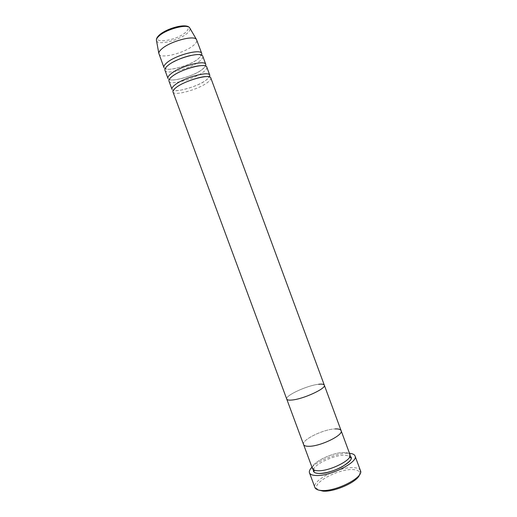<?xml version="1.0" encoding="UTF-8"?>
<svg xmlns="http://www.w3.org/2000/svg" width="517" height="517" viewBox="0 0 517 517"><rect width="100%" height="100%" fill="white"/><g stroke="black" fill="none" stroke-linecap="round" stroke-linejoin="round"><path stroke-width="0.39" stroke-dasharray="2.58 1.94" d="M318.246 489.98L316.772 488.403C313.386 482.077 338.667 468.925 352.432 469.572C356.517 469.662 358.921 470.651 359.638 472.544L359.548 474.703M360.465 470.644C359.638 468.706 357.092 467.698 352.827 467.62C338.312 466.987 311.654 480.745 314.911 487.492M312.475 468.576C309.916 463.478 332.063 452.291 343.889 452.524C347.34 452.511 349.376 453.235 350.003 454.695M303.576 444.542C301.237 440.038 323.5 429.149 335.165 428.923C323.5 429.149 301.237 440.038 303.576 444.542M311.964 467.206C318.42 460.46 337.006 453.183 347.521 453.26L349.492 453.325M171.987 89.241C172.943 93.635 197.003 87.082 206.231 80.051L209.469 76.93M172.988 91.948C173.919 96.278 197.966 89.693 207.214 82.714C209.96 80.723 211.156 79.14 210.807 77.964M167.967 78.39C169.027 83.063 193.138 76.645 202.296 69.401L205.566 66.04M168.975 81.104C170.003 85.706 194.101 79.256 203.278 72.063C206.005 70.021 207.175 68.367 206.8 67.113M163.947 67.54C165.11 72.483 189.274 66.195 198.36 58.751L201.636 55.151M164.955 70.254C166.086 75.127 190.243 68.813 199.342 61.413C202.044 59.306 203.194 57.587 202.787 56.256M318.666 384.273C307.311 385.365 284.815 395.705 286.735 399.072C284.815 395.705 307.311 385.365 318.666 384.273C321.981 383.898 323.868 384.196 324.314 385.171M158.926 53.962C160.205 59.255 184.446 53.135 193.436 45.425C196.105 43.234 197.216 41.412 196.77 39.964M341.117 430.655C340.554 429.362 338.57 428.78 335.165 428.923M313.444 469.727C314.582 464.014 334.286 454.941 344.858 455.147L350.009 456.201M185.642 32.358C175.496 41.522 148.683 44.339 159.74 34.775C165.763 30.128 173.04 27.201 181.57 26.005C188.783 25.856 190.14 27.976 185.642 32.358M156.515 40.753C157.782 45.683 179.289 40.391 187.135 33.359C189.455 31.382 190.405 29.715 189.998 28.364M316.772 488.403L314.943 487.589M349.602 457.157L349.143 456.505L349.511 454.23C348.891 453.112 347.01 452.549 343.87 452.537C332.457 452.201 310.814 463.187 312.546 467.911L314.304 469.391L314.381 470.186M359.638 472.544L360.498 470.735M175.25 88.226L173.848 90.113C173.227 92.73 197.055 87.224 205.65 80.478C207.976 78.752 209.081 77.634 208.958 77.123L206.671 76.606M172.975 75.799L172.684 76.005C170.041 78.338 169.091 79.431 169.828 79.263C169.35 82.164 193.184 76.762 201.708 69.834C203.239 68.935 205.682 66.182 204.952 66.273C204.835 65.711 203.291 65.517 200.305 65.685M173.369 61.937L168.607 64.961C166.455 66.706 165.524 67.856 165.815 68.412C165.459 71.585 189.306 66.292 197.759 59.184C200.719 56.521 201.779 55.267 200.945 55.422L199.484 54.712C199.549 54.311 196.718 54.55 190.98 55.416"/><path stroke-width="0.78" d="M359.548 474.703C357.977 481.586 334.764 492.145 323.138 491.15L318.246 489.98M309.47 472.816L314.943 487.589C315.693 489.302 317.936 490.271 321.677 490.491C335.921 491.745 364.039 477.236 360.498 470.735L355.037 455.955C358.695 461.965 330.337 476.396 316.126 475.504C312.346 475.369 310.129 474.47 309.47 472.816C308.959 471.278 309.793 469.41 311.964 467.206M335.165 428.923C338.57 428.78 340.554 429.362 341.117 430.655L350.003 454.695C352.943 459.594 329.704 471.381 318 470.748C314.866 470.657 313.024 469.94 312.475 468.576L303.576 444.542C304.061 445.744 305.851 446.333 308.946 446.294C305.851 446.333 304.061 445.744 303.576 444.542L286.735 399.072C287.116 399.99 288.809 400.307 291.821 400.035C288.809 400.307 287.116 399.99 286.735 399.072L172.988 91.948C172.633 90.876 173.68 89.402 176.116 87.541C185.034 80.406 210.309 73.517 210.807 77.964L324.314 385.171C326.628 388.357 303.007 399.247 291.821 400.035C303.007 399.247 326.628 388.357 324.314 385.171C323.868 384.196 321.981 383.898 318.666 384.273M341.117 430.655C343.844 434.959 320.469 446.436 308.946 446.294C320.469 446.436 343.844 434.959 341.117 430.655L324.314 385.171M349.492 453.325C352.581 453.583 354.429 454.462 355.037 455.955M209.469 76.93L209.805 75.249C209.282 70.739 183.987 77.589 175.095 84.782C172.659 86.662 171.625 88.148 171.987 89.241L168.975 81.104C168.594 79.961 169.608 78.422 172.032 76.497C180.866 69.142 206.199 62.395 206.8 67.113L209.805 75.249M205.566 66.04L205.798 64.399C205.171 59.617 179.819 66.325 171.011 73.737C168.594 75.676 167.579 77.227 167.967 78.39L164.955 70.254C164.548 69.032 165.543 67.436 167.941 65.459C176.691 57.872 202.089 51.273 202.787 56.256L205.798 64.399M201.636 55.151L201.785 53.542C201.061 48.488 175.651 55.054 166.92 62.693C164.522 64.69 163.534 66.305 163.947 67.54L158.809 53.296C158.829 52.062 159.831 50.595 161.808 48.882C169.931 41.431 193.797 34.969 196.421 39.382L201.785 53.542M350.009 456.201C357.531 459.956 332.295 474.231 319.008 473.462C314.763 473.281 312.908 472.034 313.444 469.727M189.998 28.364L189.655 27.789C187.18 23.653 166.131 29.243 159.01 36.022C157.278 37.579 156.405 38.937 156.399 40.087L156.515 40.753M314.381 470.186L313.877 471.678C314.323 472.712 316.042 473.301 319.021 473.449C326.001 473.301 333.62 471.129 341.879 466.941C349.111 462.211 352.135 459.219 350.953 457.965L349.602 457.157M175.25 88.226L176.762 87.05C183.044 82.177 200.855 76.141 206.671 76.606M172.975 75.799C178.695 71.436 193.119 66.098 200.305 65.685M173.369 61.937C178.843 59.009 184.718 56.838 190.98 55.416M158.809 53.296L156.399 40.087C156.36 38.568 157.246 36.965 159.055 35.279C166.254 28.409 186.404 22.742 189.655 27.789L196.421 39.382"/></g></svg>
